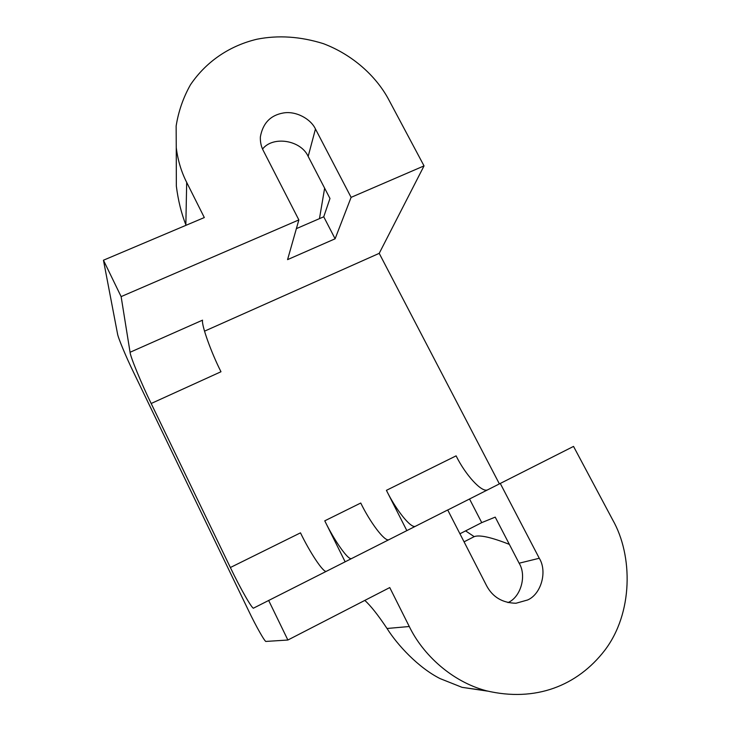 <?xml version="1.0" encoding="UTF-8"?>
<svg xmlns="http://www.w3.org/2000/svg" width="731" height="731" viewBox="0 0 731 731"><rect width="100%" height="100%" fill="white"/><g stroke="black" fill="none" stroke-linecap="round" stroke-linejoin="round"><path stroke-width="1.1" d="M447.737 510.01L573.533 446.413L612.624 519.759C633.137 555.661 633.156 613.236 604.665 650.453C577.426 685.696 535.585 702.445 486.279 690.768C451.639 681.539 422.774 654.51 409.278 626.513L387.028 628.486C397.381 644.952 418.242 667.595 440.089 678.606L462.056 687.341L487.623 691.124M499.374 483.867L379.215 253.346L424.035 165.891L351.108 197.361L315.463 128.994L308.162 156.407C300.907 140.105 273.038 135.582 262.557 149.033M315.463 128.994C310.73 118.842 295.891 110.737 283.381 112.976C270.488 115.224 262.822 123.21 260.364 136.907C260.172 141.969 261.15 146.547 263.306 150.623L298.86 219.912L121.127 296.612L103.455 260.218L204.314 217.555L186.688 182.394C181.325 171.858 177.843 160.29 176.253 147.68L176.144 125.997C178.455 111.395 183.225 97.652 190.462 84.778C207.111 60.189 231.234 45.322 257.001 39.209C278.273 35.006 300.359 36.477 323.257 43.613C352.671 54.697 375.917 76.106 388.28 98.804L424.035 165.891M409.278 626.513L389.751 587.569L287.877 640.027L266.047 641.425C265.316 642.713 255.786 625.846 248.577 610.668L133.143 371.43C126.299 357.459 117.828 337.128 117.527 333.811L103.455 260.218M186.688 182.394L185.848 224.782C181.306 213.214 178.136 200.331 176.345 186.113L176.29 163.991M185.848 224.782L186.03 225.285M324.637 188.187L319.465 218.642M500.26 483.419L539.277 558.265C547.519 571.386 541.251 594.175 527.599 599.987L515.995 603.249C502.526 602.956 492.758 597.172 486.672 585.878L447.71 509.964L253.675 608.055C252.88 610.431 240.17 588.153 230.366 567.521L151.171 403.503C141.695 384.177 130.273 356.582 130.063 352.269L121.127 296.612M287.877 640.027L268.633 600.398M465.61 530.88L474.181 536.645C479.435 534.635 491.159 537.212 509.361 544.376M364.806 600.416C370.672 605.697 378.082 615.054 387.028 628.486M474.181 536.645L464.066 541.835M298.86 219.912L287.566 259.633L335.109 238.79L351.108 197.361M296.384 228.639L323.742 216.787L329.973 198.476L308.162 156.407M323.742 216.787L335.109 238.79M151.171 403.503L220.981 371.75C211.35 352.808 201.317 325.03 202.542 320.16L130.063 352.269M487.623 489.825C481.82 493.032 465.254 474.574 456.107 455.861L386.416 490.337C395.572 509.215 410.767 528.641 415.345 526.302M406.829 530.605L386.416 490.337M388.755 539.734C384.661 541.826 369.932 522.016 360.748 503.029L324.765 520.828C333.985 539.971 348.047 560.312 351.437 558.575M345.123 561.764L324.765 520.828M326.245 571.304C323.33 572.793 309.716 552.088 300.487 532.844L230.366 567.521M469.53 498.999L481.738 522.628L459.936 533.776M481.738 522.628L495.216 517.119L519.129 563.208C526.859 575.589 520.892 597.09 507.981 602.609M379.215 253.346L204.516 331.17M539.277 558.265L519.129 563.208M176.345 186.113L176.253 147.68M462.056 687.341L486.279 690.768"/></g></svg>
